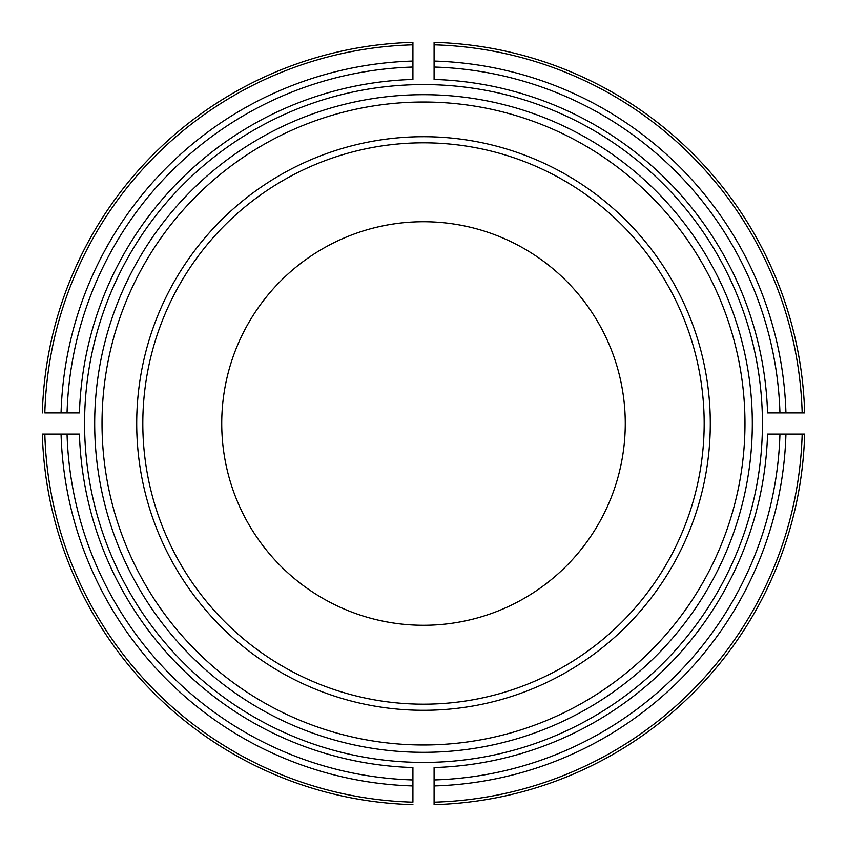 <?xml version="1.0" encoding="UTF-8"?>
<svg xmlns="http://www.w3.org/2000/svg" width="847" height="847" viewBox="0 0 847 847"><rect width="100%" height="100%" fill="white"/><g stroke="black" fill="none" stroke-linecap="round" stroke-linejoin="round"><path stroke-width="1.27" d="M625.266 423.5A201.766 201.766 0 0 0 423.5 221.734A201.766 201.766 0 0 0 221.734 423.5A201.766 201.766 0 0 0 423.5 625.266A201.766 201.766 0 0 0 625.266 423.5M84.573 423.5A338.927 338.927 0 0 1 418.206 84.615A338.927 338.927 0 0 1 762.268 412.913A338.927 338.927 0 0 1 428.794 762.385A338.927 338.927 0 0 1 84.573 423.5M412.913 779.949L412.913 767.562A344.231 344.231 0 0 1 79.438 434.088L67.051 434.088A356.608 356.608 0 0 0 412.913 779.949L412.913 802.173A378.81 378.81 0 0 1 44.827 434.088L67.051 434.088M44.827 434.088L42.35 434.088A381.298 381.298 0 0 0 412.913 804.65A381.298 381.298 0 0 1 42.35 434.088L44.827 434.088M67.051 412.913L79.438 412.913A344.231 344.231 0 0 1 412.913 79.438L412.913 67.051A356.608 356.608 0 0 0 67.051 412.913L44.827 412.913A378.81 378.81 0 0 1 412.913 44.827L412.913 67.051M412.913 44.827L412.913 42.35A381.298 381.298 0 0 0 42.35 412.913A381.298 381.298 0 0 1 412.913 42.35L412.913 44.827M434.088 67.051L434.088 79.438A344.231 344.231 0 0 1 767.562 412.913L779.949 412.913A356.608 356.608 0 0 0 434.088 67.051L434.088 42.35A381.298 381.298 0 0 1 804.65 412.913A381.298 381.298 0 0 0 434.088 42.35L434.088 44.827A378.81 378.81 0 0 1 802.173 412.913L779.949 412.913M802.173 412.913L804.65 412.913L802.173 412.913M434.088 779.949L434.088 767.562A344.231 344.231 0 0 0 767.562 434.088L804.65 434.088A381.298 381.298 0 0 1 434.088 804.65L434.088 779.949A356.608 356.608 0 0 0 779.949 434.088M434.088 802.173L434.088 804.65A381.298 381.298 0 0 0 804.65 434.088L802.173 434.088A378.81 378.81 0 0 1 434.088 802.173M710.294 423.5A286.794 286.794 0 0 0 280.103 175.128A286.794 286.794 0 0 0 280.103 671.872A286.794 286.794 0 0 0 710.294 423.5M704.175 423.5A280.675 280.675 0 0 0 283.163 180.422A280.675 280.675 0 0 0 283.163 666.578A280.675 280.675 0 0 0 704.175 423.5M61.058 434.088A362.601 362.601 0 0 0 412.913 785.942M412.913 61.058A362.601 362.601 0 0 0 61.058 412.913M434.088 42.35A381.298 381.298 0 0 1 804.65 412.913A381.298 381.298 0 0 0 434.088 42.35M785.942 412.913A362.601 362.601 0 0 0 434.088 61.058M804.65 434.088A381.298 381.298 0 0 1 434.088 804.65A381.298 381.298 0 0 0 804.65 434.088M434.088 785.942A362.601 362.601 0 0 0 785.942 434.088M94.684 423.5A328.816 328.816 0 0 0 423.5 752.316A328.816 328.816 0 0 0 752.316 423.5A328.816 328.816 0 0 0 423.5 94.684A328.816 328.816 0 0 0 94.684 423.5M744.979 423.5A321.479 321.479 0 0 0 262.761 145.091A321.479 321.479 0 0 0 262.761 701.909A321.479 321.479 0 0 0 744.979 423.5"/></g></svg>
